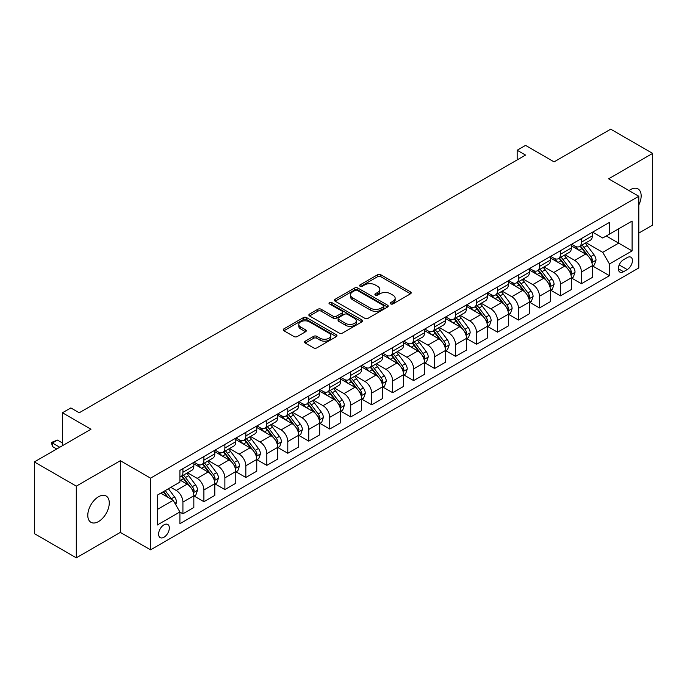 <?xml version="1.0" encoding="UTF-8"?>
<svg xmlns="http://www.w3.org/2000/svg" width="687" height="687" viewBox="0 0 687 687"><rect width="100%" height="100%" fill="white"/><g stroke="black" fill="none" stroke-linecap="round" stroke-linejoin="round"><path stroke-width="1.03" d="M390.697 303.903A1.632 0.945 0 0 0 392.998 303.903L410.5 293.804A2.327 1.348 0 0 0 411.187 292.851A2.327 1.348 0 0 0 410.5 291.906L380.856 274.783A2.327 1.348 0 0 0 377.558 274.783L360.065 284.89A1.632 0.945 0 0 0 359.584 285.552A1.632 0.945 0 0 0 360.065 286.221A1.632 0.945 0 0 0 362.367 286.221L364.634 284.916A7.454 4.302 0 0 1 375.171 284.916L377.644 286.342A7.454 4.302 0 0 1 379.825 289.382A7.454 4.302 0 0 1 377.644 292.422L375.377 293.735A1.632 0.945 0 0 0 374.904 294.397A1.632 0.945 0 0 0 375.377 295.067A1.632 0.945 0 0 0 377.687 295.067L379.945 293.753A7.454 4.302 0 0 1 390.491 293.753L392.964 295.187A7.454 4.302 0 0 1 395.145 298.227A7.454 4.302 0 0 1 392.964 301.267L390.697 302.572A1.632 0.945 0 0 0 390.216 303.242A1.632 0.945 0 0 0 390.697 303.903L390.697 302.572M98.533 521.553A15.183 8.768 120 0 0 108.452 508.165A15.183 8.768 120 0 0 106.124 495.997A15.183 8.768 120 0 0 98.533 496.753A15.183 8.768 120 0 0 88.606 510.132A15.183 8.768 120 0 0 90.933 522.3A15.183 8.768 120 0 0 98.533 521.553M638.807 204.966A15.183 8.768 120 0 0 638.008 188.916A15.183 8.768 120 0 0 630.417 189.664A15.183 8.768 120 0 0 629 190.591M163.97 537.243A7.591 4.388 120 0 0 168.925 530.553A7.591 4.388 120 0 0 167.765 524.464A7.591 4.388 120 0 0 163.97 524.842A7.591 4.388 120 0 0 159.006 531.532A7.591 4.388 120 0 0 160.174 537.62A7.591 4.388 120 0 0 163.97 537.243M305.26 341.156A2.327 1.348 0 0 0 304.581 342.109A2.327 1.348 0 0 0 305.26 343.062L313.581 347.862A2.327 1.348 0 0 0 316.87 347.862L336.304 336.639A2.327 1.348 0 0 0 336.991 335.685A2.327 1.348 0 0 0 336.304 334.741L306.66 317.626A2.327 1.348 0 0 0 303.362 317.626L283.929 328.841A2.327 1.348 0 0 0 283.25 329.794A2.327 1.348 0 0 0 283.929 330.748L293.976 336.544A2.327 1.348 0 0 0 297.273 336.544L305.586 331.744A2.327 1.348 0 0 0 306.273 330.791A2.327 1.348 0 0 0 305.586 329.846L300.605 326.969A6.235 3.598 0 0 1 298.785 324.419A6.235 3.598 0 0 1 302.632 321.095A6.235 3.598 0 0 1 309.416 321.877L328.936 333.143A6.235 3.598 0 0 1 330.756 335.685A6.235 3.598 0 0 1 326.918 339.009A6.235 3.598 0 0 1 320.125 338.236L316.87 336.355A2.327 1.348 0 0 0 313.581 336.355L305.26 341.156L305.26 343.062M638.807 233.065L652.65 225.078L652.65 153.39L610.7 129.173L554.074 161.866L525.546 145.395L517.165 150.238L525.546 155.082L79.237 412.767L70.847 407.923L62.457 412.767L62.457 445.7M76.3 486.147L76.3 557.827L120.345 532.399L120.345 460.711L76.3 486.147L34.35 461.922L90.976 429.229L62.457 412.767M120.345 460.711L150.547 478.152L638.807 196.259L638.807 267.939L150.547 549.84L150.547 478.152M652.65 153.39L608.605 178.818L638.807 196.259M364.797 318.287A2.327 1.348 0 0 0 368.095 318.287L387.528 307.072A2.327 1.348 0 0 0 388.207 306.119A2.327 1.348 0 0 0 387.528 305.165L357.884 288.051A2.327 1.348 0 0 0 354.586 288.051L335.153 299.274A2.327 1.348 0 0 0 334.466 300.219A2.327 1.348 0 0 0 335.153 301.172L364.797 318.287M330.121 304.264A1.632 0.945 0 0 1 331.778 304.487L331.778 302.555L361.912 319.953A2.327 1.348 0 0 1 362.599 320.906A2.327 1.348 0 0 1 361.912 321.851L342.478 333.075A2.327 1.348 0 0 1 339.189 333.075L309.545 315.96L309.545 314.053A2.327 1.348 0 0 0 308.858 315.007A2.327 1.348 0 0 0 309.545 315.96M309.545 314.053L317.858 309.253A2.327 1.348 0 0 1 321.155 309.253L333.178 316.2A2.327 1.348 0 0 0 336.467 316.2L341.989 313.014A2.327 1.348 0 0 0 342.667 312.061A2.327 1.348 0 0 0 341.989 311.108L329.468 303.886A1.632 0.945 0 0 1 328.996 303.216A1.632 0.945 0 0 1 330 302.349A1.632 0.945 0 0 1 331.778 302.555M76.3 557.827L34.35 533.61L34.35 461.922M627.231 257.573L623.538 259.703A7.359 4.251 120 0 0 618.729 266.187A7.359 4.251 120 0 0 619.863 272.086A7.359 4.251 120 0 0 623.538 271.717L627.231 269.587A7.359 4.251 120 0 0 632.031 263.104A7.359 4.251 120 0 0 630.906 257.213A7.359 4.251 120 0 0 627.231 257.573M592.58 232.146L602.731 238.003L609.446 234.13L609.446 222.408L179.908 470.397L179.908 482.119L157.254 495.198L157.254 525.04L179.908 511.961L179.908 523.683L609.446 275.693L609.446 263.971L602.731 252.344L586.045 242.709M609.446 234.13L632.1 221.051L632.1 250.892L609.446 263.971M120.345 532.399L150.547 549.84M517.165 150.238L517.165 159.925M606.26 235.976L618.669 243.138L618.669 228.805L632.1 221.051M602.731 252.344L618.669 243.138L632.1 250.892M157.254 509.539L173.193 500.334L160.775 493.163M179.908 512.055L182.922 513.799L182.922 502.077A9.489 5.479 -120 0 0 176.215 490.458L170.848 487.358M182.922 513.799L193.837 507.504L193.837 495.782A9.489 5.479 -120 0 0 187.122 484.155L179.908 479.99M194.086 496.023L203.902 501.69L203.902 489.968A9.489 5.479 -120 0 0 197.186 478.35L187.551 472.785M203.902 501.69L214.808 495.396L214.808 483.674A9.489 5.479 -120 0 0 208.092 472.046L193.837 463.811M215.057 483.914L224.872 489.582L224.872 477.86A9.489 5.479 -120 0 0 218.165 466.233L208.522 460.676M224.872 489.582L235.778 483.287L235.778 471.565A9.489 5.479 -120 0 0 229.072 459.938L214.808 451.702M236.027 471.806L245.843 477.474L245.843 465.752A9.489 5.479 -120 0 0 239.136 454.124L229.501 448.568M245.843 477.474L256.758 471.179L256.758 459.457A9.489 5.479 -120 0 0 250.042 447.83L235.778 439.594M257.007 459.697L266.822 465.365L266.822 453.643A9.489 5.479 -120 0 0 260.107 442.016L250.472 436.451M266.822 465.365L277.728 459.071L277.728 447.349A9.489 5.479 -120 0 0 271.013 435.721L256.758 427.486M277.977 447.589L287.793 453.257L287.793 441.535A9.489 5.479 -120 0 0 281.086 429.907L271.442 424.343M287.793 453.257L298.699 446.962L298.699 435.24A9.489 5.479 -120 0 0 291.992 423.613L277.728 415.377M298.948 435.481L308.764 441.148L308.764 429.427A9.489 5.479 -120 0 0 302.057 417.799L292.422 412.234M308.764 441.148L319.678 434.854L319.678 423.132A9.489 5.479 -120 0 0 312.963 411.504L298.699 403.269M319.927 423.372L329.743 429.04L329.743 417.318A9.489 5.479 -120 0 0 323.027 405.691L313.392 400.126M329.743 429.04L340.649 422.745L340.649 411.024A9.489 5.479 -120 0 0 333.934 399.396L319.678 391.161M340.898 411.264L350.714 416.932L350.714 405.21A9.489 5.479 -120 0 0 344.007 393.582L334.363 388.018M350.714 416.932L361.62 410.628L361.62 398.907A9.489 5.479 -120 0 0 354.913 387.288L340.649 379.052M361.869 399.156L371.684 404.823L371.684 393.101A9.489 5.479 -120 0 0 364.977 381.474L355.342 375.909M371.684 404.823L382.599 398.52L382.599 386.798A9.489 5.479 -120 0 0 375.883 375.179L361.62 366.944M382.848 387.047L392.663 392.715L392.663 380.993A9.489 5.479 -120 0 0 385.948 369.366L376.313 363.801M392.663 392.715L403.57 386.412L403.57 374.69A9.489 5.479 -120 0 0 396.854 363.071L382.599 354.835M403.819 374.939L413.634 380.598L413.634 368.885A9.489 5.479 -120 0 0 406.927 357.257L397.284 351.692M413.634 380.598L424.54 374.303L424.54 362.581A9.489 5.479 -120 0 0 417.833 350.963L403.57 342.727M424.789 362.83L434.605 368.49L434.605 356.768A9.489 5.479 -120 0 0 427.898 345.149L418.263 339.584M434.605 368.49L445.519 362.195L445.519 350.473A9.489 5.479 -120 0 0 438.804 338.854L424.54 330.619M445.769 350.714L455.584 356.381L455.584 344.659A9.489 5.479 -120 0 0 448.869 333.04L439.233 327.476M455.584 356.381L466.49 350.087L466.49 338.365A9.489 5.479 -120 0 0 459.775 326.737L445.519 318.51M466.739 338.605L476.555 344.273L476.555 332.551A9.489 5.479 -120 0 0 469.848 320.932L460.204 315.367M476.555 344.273L487.461 337.978L487.461 326.256A9.489 5.479 -120 0 0 480.754 314.629L466.49 306.402M487.71 326.497L497.525 332.165L497.525 320.443A9.489 5.479 -120 0 0 490.819 308.824L481.183 303.259M497.525 332.165L508.44 325.87L508.44 314.148A9.489 5.479 -120 0 0 501.725 302.52L487.461 294.285M508.689 314.388L518.505 320.056L518.505 308.334A9.489 5.479 -120 0 0 511.789 296.715L502.154 291.151M518.505 320.056L529.411 313.761L529.411 302.04A9.489 5.479 -120 0 0 522.695 290.412L508.44 282.177M529.66 302.28L539.475 307.948L539.475 296.226A9.489 5.479 -120 0 0 532.769 284.598L523.125 279.042M539.475 307.948L550.381 301.653L550.381 289.931A9.489 5.479 -120 0 0 543.675 278.304L529.411 270.068M550.631 290.172L560.455 295.839L560.455 284.117A9.489 5.479 -120 0 0 553.739 272.49L544.104 266.925M560.455 295.839L571.361 289.545L571.361 277.823A9.489 5.479 -120 0 0 564.645 266.195L550.381 257.96M571.61 278.063L581.425 283.731L581.425 272.009A9.489 5.479 -120 0 0 574.71 260.382L565.075 254.817M581.425 283.731L592.331 277.436L592.331 265.714A9.489 5.479 -120 0 0 585.616 254.087L571.361 245.852M571.61 244.254L574.71 246.049A9.489 5.479 -120 0 0 579.459 246.513A9.489 5.479 -120 0 0 581.425 242.176L581.425 238.587M550.631 256.363L553.739 258.157A9.489 5.479 -120 0 0 558.488 258.63A9.489 5.479 -120 0 0 560.455 254.284L560.455 250.695M529.66 268.471L532.769 270.266A9.489 5.479 -120 0 0 537.509 270.738A9.489 5.479 -120 0 0 539.475 266.393L539.475 262.803M508.689 280.579L511.789 282.374A9.489 5.479 -120 0 0 516.538 282.846A9.489 5.479 -120 0 0 518.505 278.501L518.505 274.912M487.71 292.688L490.819 294.483A9.489 5.479 -120 0 0 495.567 294.955A9.489 5.479 -120 0 0 497.525 290.61L497.525 287.02M466.739 304.796L469.848 306.591A9.489 5.479 -120 0 0 474.588 307.063A9.489 5.479 -120 0 0 476.555 302.718L476.555 299.128M445.769 316.905L448.869 318.699A9.489 5.479 -120 0 0 453.618 319.172A9.489 5.479 -120 0 0 455.584 314.826L455.584 311.245M424.789 329.021L427.898 330.808A9.489 5.479 -120 0 0 432.647 331.28A9.489 5.479 -120 0 0 434.605 326.935L434.605 323.354M403.819 341.13L406.927 342.916A9.489 5.479 -120 0 0 411.668 343.388A9.489 5.479 -120 0 0 413.634 339.043L413.634 335.462M382.848 353.238L385.948 355.024A9.489 5.479 -120 0 0 390.697 355.497A9.489 5.479 -120 0 0 392.663 351.151L392.663 347.57M361.869 365.347L364.977 367.133A9.489 5.479 -120 0 0 369.726 367.605A9.489 5.479 -120 0 0 371.684 363.26L371.684 359.679M340.898 377.455L344.007 379.25A9.489 5.479 -120 0 0 348.747 379.713A9.489 5.479 -120 0 0 350.714 375.368L350.714 371.787M319.927 389.563L323.027 391.358A9.489 5.479 -120 0 0 327.776 391.822A9.489 5.479 -120 0 0 329.743 387.477L329.743 383.896M298.948 401.672L302.057 403.467A9.489 5.479 -120 0 0 306.806 403.93A9.489 5.479 -120 0 0 308.764 399.585L308.764 396.004M277.977 413.78L281.086 415.575A9.489 5.479 -120 0 0 285.826 416.039A9.489 5.479 -120 0 0 287.793 411.693L287.793 408.112M257.007 425.888L260.107 427.683A9.489 5.479 -120 0 0 264.856 428.156A9.489 5.479 -120 0 0 266.822 423.81L266.822 420.221M236.027 437.997L239.136 439.792A9.489 5.479 -120 0 0 243.885 440.264A9.489 5.479 -120 0 0 245.843 435.919L245.843 432.329M215.057 450.105L218.165 451.9A9.489 5.479 -120 0 0 222.906 452.372A9.489 5.479 -120 0 0 224.872 448.027L224.872 444.437M194.086 462.214L197.186 464.008A9.489 5.479 -120 0 0 201.935 464.481A9.489 5.479 -120 0 0 203.902 460.135L203.902 456.546M592.58 265.955L609.446 275.693M579.459 246.513L590.365 240.218A9.489 5.479 -120 0 0 592.331 235.873L592.331 232.292M558.488 258.63L569.394 252.327A9.489 5.479 -120 0 0 571.361 247.981L571.361 244.4M537.509 270.738L548.415 264.435A9.489 5.479 -120 0 0 550.381 260.09L550.381 256.509M516.538 282.846L527.444 276.543A9.489 5.479 -120 0 0 529.411 272.198L529.411 268.617M495.567 294.955L506.474 288.66A9.489 5.479 -120 0 0 508.44 284.315L508.44 280.725M474.588 307.063L485.494 300.769A9.489 5.479 -120 0 0 487.461 296.423L487.461 292.834M453.618 319.172L464.524 312.877A9.489 5.479 -120 0 0 466.49 308.532L466.49 304.942M432.647 331.28L443.553 324.985A9.489 5.479 -120 0 0 445.519 320.64L445.519 317.05M411.668 343.388L422.574 337.094A9.489 5.479 -120 0 0 424.54 332.748L424.54 329.159M390.697 355.497L401.603 349.202A9.489 5.479 -120 0 0 403.57 344.857L403.57 341.276M369.726 367.605L380.632 361.31A9.489 5.479 -120 0 0 382.599 356.965L382.599 353.384M348.747 379.713L359.653 373.419A9.489 5.479 -120 0 0 361.62 369.074L361.62 365.493M327.776 391.822L338.682 385.527A9.489 5.479 -120 0 0 340.649 381.182L340.649 377.601M306.806 403.93L317.712 397.636A9.489 5.479 -120 0 0 319.678 393.29L319.678 389.709M285.826 416.039L296.732 409.744A9.489 5.479 -120 0 0 298.699 405.399L298.699 401.818M264.856 428.156L275.762 421.852A9.489 5.479 -120 0 0 277.728 417.507L277.728 413.926M243.885 440.264L254.791 433.961A9.489 5.479 -120 0 0 256.758 429.615L256.758 426.034M222.906 452.372L233.812 446.069A9.489 5.479 -120 0 0 235.778 441.724L235.778 438.143M201.935 464.481L212.841 458.177A9.489 5.479 -120 0 0 214.808 453.841L214.808 450.251M179.908 476.967A9.489 5.479 -120 0 0 180.964 476.589L191.871 470.294A9.489 5.479 -120 0 0 193.837 465.949L193.837 462.36M180.964 476.589A9.489 5.479 -120 0 0 182.922 472.244L182.922 468.654M173.193 500.334L179.908 511.961M391.35 304.135L392.964 303.207A7.454 4.302 0 0 0 395.145 300.159L395.145 298.227M379.825 289.382L379.825 291.322A7.454 4.302 0 0 1 377.644 294.362L376.029 295.298M410.5 291.906L410.5 293.804L380.856 276.724A2.327 1.348 0 0 0 377.558 276.724L360.718 286.453M387.528 305.165L387.528 307.072L357.884 289.991A2.327 1.348 0 0 0 354.586 289.991L335.187 301.189M383.406 306.78A1.632 0.945 0 0 0 383.887 306.119A1.632 0.945 0 0 0 383.406 305.449L357.386 290.429A1.632 0.945 0 0 0 355.085 290.429L352.689 291.803A7.454 4.302 0 0 0 350.507 294.852A7.454 4.302 0 0 0 352.689 297.892L370.482 308.162A7.454 4.302 0 0 0 381.019 308.162L383.406 306.78L383.406 308.721A1.632 0.945 0 0 0 383.887 308.059L383.887 306.119M350.507 294.852L350.507 296.784A7.454 4.302 0 0 0 352.689 299.833L352.689 297.892M383.406 308.721L381.019 310.103A7.454 4.302 0 0 1 370.482 310.103L352.689 299.833M309.571 315.977L317.858 311.194L317.858 309.253M342.667 312.061L342.667 314.002A2.327 1.348 0 0 1 341.989 314.947L336.467 318.133A2.327 1.348 0 0 1 333.178 318.133L321.155 311.194A2.327 1.348 0 0 0 317.858 311.194M331.778 304.487L361.886 321.877M345.655 323.397A6.235 3.598 0 0 0 352.44 324.178A6.235 3.598 0 0 0 356.287 320.855A6.235 3.598 0 0 0 354.466 318.313L347.588 314.345A2.327 1.348 0 0 0 344.29 314.345L338.777 317.531A2.327 1.348 0 0 0 338.09 318.476A2.327 1.348 0 0 0 338.777 319.429L345.655 323.397L345.655 325.337A6.235 3.598 0 0 0 352.44 326.119A6.235 3.598 0 0 0 356.287 322.796L356.287 320.855M338.09 318.476L338.09 320.417A2.327 1.348 0 0 0 338.777 321.37L338.777 319.429M345.655 325.337L338.777 321.37M330.756 335.685L330.756 337.626A6.235 3.598 0 0 1 326.918 340.95A6.235 3.598 0 0 1 320.125 340.168L316.87 338.296A2.327 1.348 0 0 0 313.581 338.296L305.294 343.079M298.785 324.419L298.785 326.359A6.235 3.598 0 0 0 300.605 328.901L300.605 326.969M305.56 331.761L300.605 328.901M336.278 336.656L306.66 319.558A2.327 1.348 0 0 0 303.362 319.558L283.963 330.765L283.929 328.841M592.331 266.101L594.341 264.942L596.024 260.09A6.286 3.633 -120 0 0 594.015 254.74L587.162 245.585A18.154 10.477 -120 0 0 585.178 243.215M578.36 249.896A18.154 10.477 -120 0 0 574.641 246.006M591.756 262.245L592.623 260.364A6.286 3.633 -120 0 0 590.829 256.577L583.967 247.432A18.154 10.477 -120 0 0 581.992 245.053M580.3 246.032A15.071 8.699 60 0 1 582.774 248.84L588.579 256.586M579.974 246.221A18.154 10.477 60 0 1 581.958 248.591L586.518 254.671M571.361 278.209L573.37 277.05L575.045 272.198A6.286 3.633 -120 0 0 573.044 266.848L566.182 257.694A18.154 10.477 -120 0 0 564.207 255.324M557.389 262.005A18.154 10.477 -120 0 0 553.67 258.114M570.785 274.353L571.653 272.473A6.286 3.633 -120 0 0 569.849 268.686L562.997 259.54A18.154 10.477 -120 0 0 561.013 257.161M559.33 258.14A15.071 8.699 60 0 1 561.803 260.948L567.599 268.694M559.003 258.329A18.154 10.477 60 0 1 560.987 260.699L565.538 266.779M550.381 290.318L552.4 289.158L554.074 284.315A6.286 3.633 -120 0 0 552.065 278.956L545.212 269.802A18.154 10.477 -120 0 0 543.228 267.432M536.41 274.113A18.154 10.477 -120 0 0 532.7 270.223M549.806 286.47L550.682 284.581A6.286 3.633 -120 0 0 548.879 280.794L542.026 271.648A18.154 10.477 -120 0 0 540.042 269.27M538.35 270.249A15.071 8.699 60 0 1 540.824 273.057L546.629 280.803M538.033 270.438A18.154 10.477 60 0 1 540.008 272.808L544.568 278.896M529.411 302.426L531.42 301.267L533.103 296.423A6.286 3.633 -120 0 0 531.094 291.065L524.241 281.91A18.154 10.477 -120 0 0 522.257 279.54M515.439 286.221A18.154 10.477 -120 0 0 511.721 282.331M528.835 298.579L529.703 296.69A6.286 3.633 -120 0 0 527.908 292.902L521.047 283.757A18.154 10.477 -120 0 0 519.071 281.387M517.38 282.357A15.071 8.699 60 0 1 519.853 285.174L525.658 292.911M517.053 282.546A18.154 10.477 60 0 1 519.037 284.916L523.597 291.005M508.44 314.534L510.45 313.375L512.124 308.532A6.286 3.633 -120 0 0 510.123 303.173L503.262 294.019A18.154 10.477 -120 0 0 501.287 291.649M494.468 298.33A18.154 10.477 -120 0 0 490.75 294.44M507.865 310.687L508.732 308.798A6.286 3.633 -120 0 0 506.929 305.019L500.076 295.865A18.154 10.477 -120 0 0 498.092 293.495M496.409 294.465A15.071 8.699 60 0 1 498.882 297.282L504.679 305.019M496.083 294.654A18.154 10.477 60 0 1 498.066 297.024L502.618 303.113M487.461 326.643L489.479 325.483L491.153 320.64A6.286 3.633 -120 0 0 489.144 315.281L482.291 306.136A18.154 10.477 -120 0 0 480.307 303.757M473.489 310.438A18.154 10.477 -120 0 0 469.779 306.548M486.885 322.796L487.761 320.906A6.286 3.633 -120 0 0 485.958 317.128L479.105 307.974A18.154 10.477 -120 0 0 477.122 305.603M475.43 306.574A15.071 8.699 60 0 1 477.903 309.39L483.708 317.136M475.112 306.763A18.154 10.477 60 0 1 477.087 309.133L481.647 315.221M466.49 338.751L468.5 337.592L470.183 332.748A6.286 3.633 -120 0 0 468.173 327.39L461.321 318.244A18.154 10.477 -120 0 0 459.337 315.865M452.518 322.547A18.154 10.477 -120 0 0 448.8 318.665M465.915 334.904L466.782 333.015A6.286 3.633 -120 0 0 464.987 329.236L458.126 320.082A18.154 10.477 -120 0 0 456.151 317.712M454.459 318.682A15.071 8.699 60 0 1 456.932 321.499L462.737 329.245M454.133 318.871A18.154 10.477 60 0 1 456.116 321.241L460.676 327.33M445.519 350.859L447.529 349.7L449.204 344.857A6.286 3.633 -120 0 0 447.203 339.498L440.341 330.353A18.154 10.477 -120 0 0 438.366 327.974M431.548 334.655A18.154 10.477 -120 0 0 427.829 330.773M444.944 347.012L445.811 345.123A6.286 3.633 -120 0 0 444.008 341.345L437.155 332.19A18.154 10.477 -120 0 0 435.172 329.82M433.488 330.791A15.071 8.699 60 0 1 435.962 333.607L441.758 341.353M433.162 330.979A18.154 10.477 60 0 1 435.146 333.35L439.697 339.438M424.54 362.968L426.558 361.809L428.233 356.965A6.286 3.633 -120 0 0 426.223 351.607L419.371 342.461A18.154 10.477 -120 0 0 417.387 340.091M410.568 346.772A18.154 10.477 -120 0 0 406.859 342.882M423.965 359.121L424.841 357.231A6.286 3.633 -120 0 0 423.037 353.453L416.185 344.299A18.154 10.477 -120 0 0 414.201 341.928M412.509 342.899A15.071 8.699 60 0 1 414.982 345.716L420.788 353.462M412.191 343.088A18.154 10.477 60 0 1 414.167 345.458L418.727 351.546M403.57 375.076L405.579 373.917L407.262 369.074A6.286 3.633 -120 0 0 405.253 363.724L398.4 354.569A18.154 10.477 -120 0 0 396.416 352.199M389.598 358.88A18.154 10.477 -120 0 0 385.879 354.99M402.994 371.229L403.862 369.34A6.286 3.633 -120 0 0 402.067 365.561L395.205 356.407A18.154 10.477 -120 0 0 393.23 354.037M391.538 355.007A15.071 8.699 60 0 1 394.012 357.824L399.817 365.57M391.212 355.196A18.154 10.477 60 0 1 393.196 357.575L397.756 363.655M382.599 387.193L384.608 386.025L386.283 381.182A6.286 3.633 -120 0 0 384.282 375.832L377.421 366.678A18.154 10.477 -120 0 0 375.445 364.308M368.627 370.989A18.154 10.477 -120 0 0 364.909 367.098M382.024 383.337L382.891 381.448A6.286 3.633 -120 0 0 381.087 377.67L374.235 368.515A18.154 10.477 -120 0 0 372.251 366.145M370.568 367.124A15.071 8.699 60 0 1 373.041 369.932L378.838 377.678M370.241 367.305A18.154 10.477 60 0 1 372.225 369.683L376.777 375.763M361.62 399.302L363.638 398.134L365.312 393.29A6.286 3.633 -120 0 0 363.303 387.94L356.45 378.786A18.154 10.477 -120 0 0 354.466 376.416M347.648 383.097A18.154 10.477 -120 0 0 343.938 379.207M361.044 395.446L361.92 393.557A6.286 3.633 -120 0 0 360.117 389.778L353.264 380.624A18.154 10.477 -120 0 0 351.28 378.254M349.589 379.233A15.071 8.699 60 0 1 352.062 382.041L357.867 389.787M349.271 379.413A18.154 10.477 60 0 1 351.246 381.792L355.806 387.872M340.649 411.41L342.658 410.242L344.342 405.399A6.286 3.633 -120 0 0 342.332 400.049L335.479 390.894A18.154 10.477 -120 0 0 333.496 388.524M326.677 395.205A18.154 10.477 -120 0 0 322.959 391.315M340.074 407.554L340.941 405.665A6.286 3.633 -120 0 0 339.146 401.886L332.285 392.732A18.154 10.477 -120 0 0 330.31 390.362M328.618 391.341A15.071 8.699 60 0 1 331.091 394.149L336.896 401.895M328.292 391.521A18.154 10.477 60 0 1 330.275 393.9L334.835 399.98M319.678 423.518L321.688 422.35L323.362 417.507A6.286 3.633 -120 0 0 321.361 412.157L314.5 403.003A18.154 10.477 -120 0 0 312.525 400.633M305.706 407.314A18.154 10.477 -120 0 0 301.988 403.424M319.103 419.663L319.97 417.782A6.286 3.633 -120 0 0 318.167 413.995L311.314 404.841A18.154 10.477 -120 0 0 309.33 402.47M307.647 403.449A15.071 8.699 60 0 1 310.12 406.257L315.917 414.003M307.321 403.638A18.154 10.477 60 0 1 309.305 406.008L313.856 412.088M298.699 435.627L300.717 434.459L302.392 429.615A6.286 3.633 -120 0 0 300.382 424.265L293.529 415.111A18.154 10.477 -120 0 0 291.546 412.741M284.727 419.422A18.154 10.477 -120 0 0 281.017 415.532M298.124 431.771L299 429.89A6.286 3.633 -120 0 0 297.196 426.103L290.343 416.949A18.154 10.477 -120 0 0 288.36 414.579M286.668 415.558A15.071 8.699 60 0 1 289.141 418.366L294.946 426.112M286.35 415.747A18.154 10.477 60 0 1 288.325 418.117L292.885 424.197M277.728 447.735L279.738 446.576L281.421 441.724A6.286 3.633 -120 0 0 279.411 436.374L272.559 427.22A18.154 10.477 -120 0 0 270.575 424.849M263.756 431.53A18.154 10.477 -120 0 0 260.038 427.64M277.153 443.879L278.02 441.999A6.286 3.633 -120 0 0 276.226 438.212L269.364 429.066A18.154 10.477 -120 0 0 267.389 426.687M265.697 427.666A15.071 8.699 60 0 1 268.17 430.474L273.976 438.22M265.371 427.855A18.154 10.477 60 0 1 267.355 430.225L271.915 436.305M256.758 459.843L258.767 458.684L260.442 453.841A6.286 3.633 -120 0 0 258.441 448.482L251.579 439.328A18.154 10.477 -120 0 0 249.604 436.958M242.786 443.639A18.154 10.477 -120 0 0 239.067 439.749M256.182 455.988L257.05 454.107A6.286 3.633 -120 0 0 255.246 450.32L248.393 441.174A18.154 10.477 -120 0 0 246.41 438.795M244.727 439.774A15.071 8.699 60 0 1 247.2 442.583L252.996 450.328M244.4 439.963A18.154 10.477 60 0 1 246.384 442.334L250.935 448.413M235.778 471.952L237.796 470.793L239.471 465.949A6.286 3.633 -120 0 0 237.462 460.591L230.609 451.436A18.154 10.477 -120 0 0 228.625 449.066M221.807 455.747A18.154 10.477 -120 0 0 218.097 451.857M235.203 468.105L236.079 466.215A6.286 3.633 -120 0 0 234.276 462.428L227.423 453.283A18.154 10.477 -120 0 0 225.439 450.904M223.747 451.883A15.071 8.699 60 0 1 226.221 454.691L232.026 462.437M223.43 452.072A18.154 10.477 60 0 1 225.405 454.442L229.965 460.53M214.808 484.06L216.817 482.901L218.5 478.058A6.286 3.633 -120 0 0 216.491 472.699L209.638 463.545A18.154 10.477 -120 0 0 207.654 461.175M200.836 467.856A18.154 10.477 -120 0 0 197.117 463.965M214.232 480.213L215.1 478.324A6.286 3.633 -120 0 0 213.305 474.537L206.444 465.391A18.154 10.477 -120 0 0 204.468 463.021M202.777 463.991A15.071 8.699 60 0 1 205.25 466.808L211.055 474.545M202.45 464.18A18.154 10.477 60 0 1 204.434 466.55L208.994 472.639M193.837 496.169L195.847 495.009L197.521 490.166A6.286 3.633 -120 0 0 195.52 484.807L188.659 475.653A18.154 10.477 -120 0 0 186.684 473.283M193.262 492.321L194.129 490.432A6.286 3.633 -120 0 0 192.326 486.654L185.473 477.499A18.154 10.477 -120 0 0 183.489 475.129M181.806 476.1A15.071 8.699 60 0 1 184.279 478.916L190.076 486.654M181.48 476.289A18.154 10.477 60 0 1 183.463 478.659L188.015 484.747M175.709 504.696L176.55 502.274A6.286 3.633 -120 0 0 174.541 496.916L168.427 488.749M171.93 499.604A6.286 3.633 -120 0 0 171.355 498.762L165.241 490.595M163.661 491.506L168.057 497.371M163.223 491.755L166.95 496.735M62.457 442.986L57.425 440.084L52.384 442.986L59.769 447.246M52.384 446.473L51.465 442.454L52.384 442.986L52.384 446.473L56.746 448.997M51.465 442.454L57.425 440.084M176.215 490.458L187.122 484.155M197.186 478.35L208.092 472.046M218.165 466.233L229.072 459.938M239.136 454.124L250.042 447.83M260.107 442.016L271.013 435.721M281.086 429.907L291.992 423.613M302.057 417.799L312.963 411.504M323.027 405.691L333.934 399.396M344.007 393.582L354.913 387.288M364.977 381.474L375.883 375.179M385.948 369.366L396.854 363.071M406.927 357.257L417.833 350.963M427.898 345.149L438.804 338.854M448.869 333.04L459.775 326.737M469.848 320.932L480.754 314.629M490.819 308.824L501.725 302.52M511.789 296.715L522.695 290.412M532.769 284.598L543.675 278.304M553.739 272.49L564.645 266.195M574.71 260.382L585.616 254.087M581.425 242.176L592.331 235.873M581.425 272.009L592.331 265.714M560.455 284.117L571.361 277.823M560.455 254.284L571.361 247.981M539.475 296.226L550.381 289.931M539.475 266.393L550.381 260.09M518.505 308.334L529.411 302.04M518.505 278.501L529.411 272.198M497.525 320.443L508.44 314.148M497.525 290.61L508.44 284.315M476.555 332.551L487.461 326.256M476.555 302.718L487.461 296.423M455.584 344.659L466.49 338.365M455.584 314.826L466.49 308.532M434.605 356.768L445.519 350.473M434.605 326.935L445.519 320.64M413.634 368.885L424.54 362.581M413.634 339.043L424.54 332.748M392.663 380.993L403.57 374.69M392.663 351.151L403.57 344.857M371.684 393.101L382.599 386.798M371.684 363.26L382.599 356.965M350.714 405.21L361.62 398.907M350.714 375.368L361.62 369.074M329.743 417.318L340.649 411.024M329.743 387.477L340.649 381.182M308.764 429.427L319.678 423.132M308.764 399.585L319.678 393.29M287.793 441.535L298.699 435.24M287.793 411.693L298.699 405.399M266.822 453.643L277.728 447.349M266.822 423.81L277.728 417.507M245.843 465.752L256.758 459.457M245.843 435.919L256.758 429.615M224.872 477.86L235.778 471.565M224.872 448.027L235.778 441.724M203.902 489.968L214.808 483.674M203.902 460.135L214.808 453.841M182.922 502.077L193.837 495.782M182.922 472.244L193.837 465.949M619.185 264.942L627.231 269.587M618.334 268.711L623.538 271.717M392.964 303.207L392.964 301.267M375.377 295.067L375.377 293.735M377.644 294.362L377.644 292.422M360.065 286.221L360.065 284.89M377.558 276.724L377.558 274.783M380.856 276.724L380.856 274.783M335.153 301.172L335.153 299.274M354.586 289.991L354.586 288.051M357.884 289.991L357.884 288.051M370.482 310.103L370.482 308.162M381.019 310.103L381.019 308.162M321.155 311.194L321.155 309.253M333.178 318.133L333.178 316.2M336.467 318.133L336.467 316.2M341.989 314.947L341.989 313.014M361.912 321.851L361.912 319.953M313.581 338.296L313.581 336.355M316.87 338.296L316.87 336.355M320.125 340.168L320.125 338.236M305.586 331.744L305.586 329.846M303.362 319.558L303.362 317.626M306.66 319.558L306.66 317.626M336.304 336.639L336.304 334.741M591.859 262.597L595.981 260.218M583.967 247.432L587.162 245.585M579.029 250.283L581.958 248.591M590.829 256.577L594.015 254.74M590.331 259.033L592.623 260.364M570.888 274.706L575.002 272.327M562.997 259.54L566.182 257.694M558.05 262.391L560.987 260.699M569.849 268.686L573.044 266.848M569.351 271.142L571.653 272.473M549.909 286.814L554.031 284.435M542.026 271.648L545.212 269.802M537.079 274.499L540.008 272.808M548.879 280.794L552.065 278.956M548.381 283.25L550.682 284.581M528.938 298.922L533.06 296.544M521.047 283.757L524.241 281.91M516.109 286.608L519.037 284.916M527.908 292.902L531.094 291.065M527.41 295.358L529.703 296.69M507.968 311.031L512.081 308.652M500.076 295.865L503.262 294.019M495.129 298.716L498.066 297.024M506.929 305.019L510.123 303.173M506.431 307.467L508.732 308.798M486.989 323.139L491.111 320.76M479.105 307.974L482.291 306.136M474.159 310.825L477.087 309.133M485.958 317.128L489.144 315.281M485.46 319.575L487.761 320.906M466.018 335.247L470.14 332.869M458.126 320.082L461.321 318.244M453.188 322.933L456.116 321.241M464.987 329.236L468.173 327.39M464.489 331.692L466.782 333.015M445.047 347.356L449.161 344.977M437.155 332.19L440.341 330.353M432.209 335.041L435.146 333.35M444.008 341.345L447.203 339.498M443.51 343.801L445.811 345.123M424.068 359.464L428.19 357.085M416.185 344.299L419.371 342.461M411.238 347.15L414.167 345.458M423.037 353.453L426.223 351.607M422.539 355.909L424.841 357.231M403.097 371.573L407.219 369.194M395.205 356.407L398.4 354.569M390.268 359.267L393.196 357.575M402.067 365.561L405.253 363.724M401.569 368.017L403.862 369.34M382.127 383.681L386.24 381.302M374.235 368.515L377.421 366.678M369.288 371.375L372.225 369.683M381.087 377.67L384.282 375.832M380.589 380.126L382.891 381.448M361.147 395.789L365.269 393.411M353.264 380.624L356.45 378.786M348.318 383.483L351.246 381.792M360.117 389.778L363.303 387.94M359.619 392.234L361.92 393.557M340.177 407.898L344.299 405.519M332.285 392.732L335.479 390.894M327.347 395.592L330.275 393.9M339.146 401.886L342.332 400.049M338.648 404.342L340.941 405.665M319.206 420.006L323.319 417.627M311.314 404.841L314.5 403.003M306.368 407.7L309.305 406.008M318.167 413.995L321.361 412.157M317.669 416.451L319.97 417.782M298.227 432.114L302.349 429.744M290.343 416.949L293.529 415.111M285.397 419.809L288.325 418.117M297.196 426.103L300.382 424.265M296.698 428.559L299 429.89M277.256 444.231L281.378 441.853M269.364 429.066L272.559 427.22M264.426 431.917L267.355 430.225M276.226 438.212L279.411 436.374M275.727 440.668L278.02 441.999M256.285 456.34L260.399 453.961M248.393 441.174L251.579 439.328M243.447 444.025L246.384 442.334M255.246 450.32L258.441 448.482M254.748 452.776L257.05 454.107M235.306 468.448L239.428 466.069M227.423 453.283L230.609 451.436M222.476 456.134L225.405 454.442M234.276 462.428L237.462 460.591M233.778 464.884L236.079 466.215M214.335 480.557L218.457 478.178M206.444 465.391L209.638 463.545M201.506 468.242L204.434 466.55M213.305 474.537L216.491 472.699M212.807 476.993L215.1 478.324M193.365 492.665L197.478 490.286M185.473 477.499L188.659 475.653M180.526 480.35L183.463 478.659M192.326 486.654L195.52 484.807M191.828 489.101L194.129 490.432M174.919 503.313L176.507 502.395M171.355 498.762L174.541 496.916"/></g></svg>
